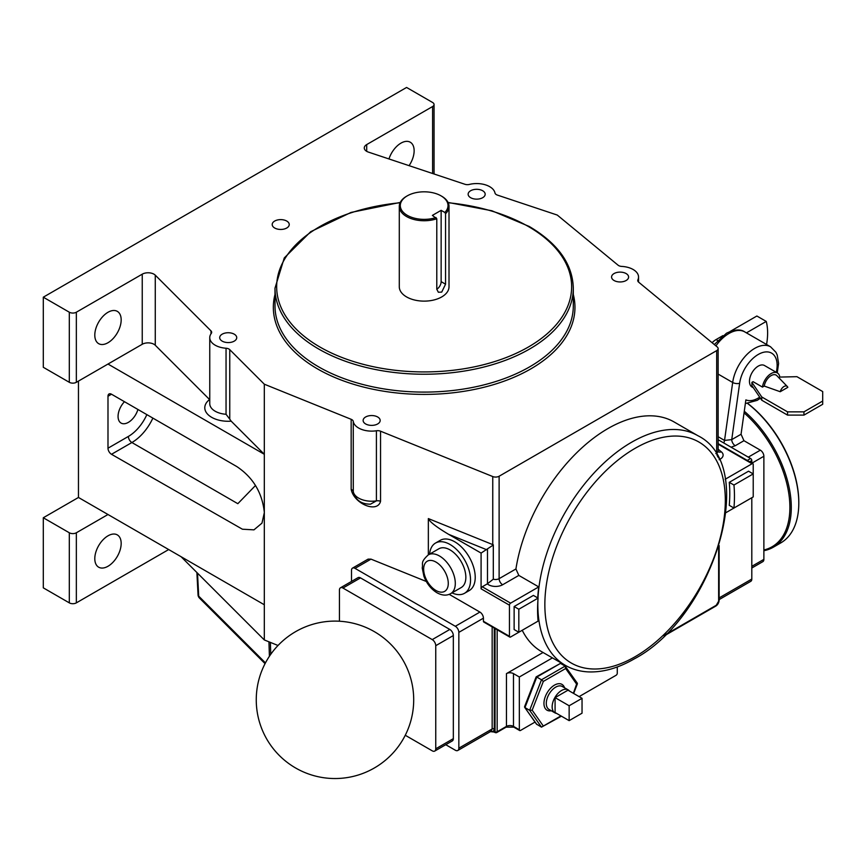 <?xml version="1.0" encoding="UTF-8"?>
<svg xmlns="http://www.w3.org/2000/svg" width="866" height="866" viewBox="0 0 866 866"><rect width="100%" height="100%" fill="white"/><g stroke="black" fill="none" stroke-linecap="round" stroke-linejoin="round"><path stroke-width="1.3" d="M747.802 403.524A86.015 49.654 60 0 1 798.798 502.269L798.798 503.081A87.001 50.228 -120 0 0 747.661 403.534M744.284 411.231A87.001 50.228 60 0 1 789.002 486.887A87.001 50.228 60 0 1 773.273 547.236L780.775 542.906A87.001 50.228 -120 0 0 798.798 503.081M763.877 549.975A86.015 49.654 -120 0 0 788.904 494.259A86.015 49.654 -120 0 0 744.056 412.876M773.273 547.236A87.001 50.228 60 0 1 763.877 550.7M399.291 206.4L399.291 286.776A24.854 14.354 0 0 0 406.576 296.919A24.854 14.354 0 0 0 433.66 300.037A24.854 14.354 0 0 0 449.01 286.776L449.01 206.4A24.854 14.354 180 0 1 445.557 213.696L444.832 212.462L441.14 210.341L432.383 215.396L436.789 218.752A24.854 14.354 180 0 1 406.576 216.543A24.854 14.354 180 0 1 399.291 206.4A24.854 14.354 180 0 1 406.576 196.246L407.28 195.846A23.869 13.78 0 0 0 407.28 215.331A23.869 13.78 0 0 0 436.063 217.528M444.832 212.462A23.869 13.78 0 0 0 441.032 195.846L441.725 196.246A24.854 14.354 180 0 1 441.736 196.246A24.854 14.354 180 0 1 449.01 206.4M436.789 218.752L436.789 289.255L438.358 292.253L441.725 292.102L445.557 284.2L445.557 213.696M441.736 196.246L441.032 195.846A23.869 13.78 0 0 0 407.28 195.846M274.695 228.007A8.519 4.915 0 0 0 283.972 229.079A8.519 4.915 0 0 0 289.233 224.532A8.519 4.915 0 0 0 286.743 221.057A8.519 4.915 0 0 0 277.456 219.986A8.519 4.915 0 0 0 272.195 224.532A8.519 4.915 0 0 0 274.695 228.007M715.825 453.546L716.68 453.059L716.68 350.622L499.119 476.235L499.119 578.661L515.93 568.962L518.821 575.414L502.637 584.756A9.948 5.737 180 0 1 488.576 584.756A9.948 5.737 180 0 1 487.309 583.857L493.306 579.181A4.969 2.869 0 0 0 499.119 578.661A4.969 2.869 60 0 0 502.637 584.756M716.68 350.622A4.969 2.869 0 0 0 718.13 348.597A4.969 2.869 0 0 0 717.232 346.952L638.653 282.164A4.969 2.869 180 0 1 637.755 280.519A4.969 2.869 180 0 1 637.928 279.772A18.457 10.663 0 0 0 638.545 277.033A18.457 10.663 0 0 0 621.723 266.414A4.969 2.869 180 0 1 618.649 265.581A4.969 2.869 180 0 1 618.086 265.202L557.271 215.06L497.441 195.11A4.969 2.869 180 0 1 496.413 194.655A4.969 2.869 180 0 1 494.984 192.966A18.457 10.663 0 0 0 469.372 184.426A4.969 2.869 180 0 1 464.923 184.274L368.418 152.102A8.281 4.785 180 0 1 364.272 147.967A8.281 4.785 180 0 1 366.697 144.579L366.697 151.344M432.589 173.503L432.589 106.54L366.697 144.579M432.589 106.54A4.969 2.869 0 0 0 434.05 104.505A4.969 2.869 0 0 0 432.589 102.48L406.576 87.455L43.3 297.19L69.312 312.215A4.969 2.869 0 0 0 76.349 312.215L76.349 382.307L107.99 364.045L264.314 454.293L264.314 384.201L229.761 349.658L229.761 419.155L231.19 421.168A23.436 13.531 180 0 1 207.927 414.511A23.436 13.531 180 0 1 209.572 399.551L209.756 399.724M209.572 399.551L155.274 345.253A8.281 4.785 0 0 0 153.953 344.267A8.281 4.785 0 0 0 142.24 344.267L142.24 274.176L76.349 312.215M142.24 274.176A8.281 4.785 180 0 1 153.953 274.176A8.281 4.785 180 0 1 155.274 275.161L155.274 345.253M210.99 333.821L210.99 330.877L155.274 275.161M210.99 330.877A4.969 2.869 180 0 1 211.661 332.317A4.969 2.869 180 0 1 211.25 333.453A18.457 10.663 0 0 0 209.756 337.653A18.457 10.663 0 0 0 215.158 345.188A18.457 10.663 0 0 0 226.048 348.24A4.969 2.869 180 0 1 229.761 349.658M351.163 419.306A4.969 2.869 180 0 1 353.263 421.406A18.457 10.663 0 0 0 358.6 427.999A18.457 10.663 0 0 0 376.407 430.77A4.969 2.869 180 0 1 380.542 431.192L380.542 501.284C377.554 513.484 354.151 504.023 351.163 489.409L351.163 419.306L264.314 384.201M518.821 575.414L538.739 586.91L510.615 603.147A1.656 0.953 120 0 0 509.446 605.182L481.085 588.804L481.085 553.082L448.599 534.322C436.388 527.015 429.633 521.765 428.345 518.582L492.754 544.617L492.754 476.549L380.542 431.192M492.754 476.549A4.969 2.869 0 0 0 499.119 476.235M614.07 280.508A8.519 4.915 0 0 0 623.347 281.58A8.519 4.915 0 0 0 628.608 277.033A8.519 4.915 0 0 0 626.107 273.559A8.519 4.915 0 0 0 616.83 272.487A8.519 4.915 0 0 0 611.569 277.033A8.519 4.915 0 0 0 614.07 280.508M365.625 423.939A8.519 4.915 0 0 0 374.913 425.011A8.519 4.915 0 0 0 380.174 420.465A8.519 4.915 0 0 0 377.673 416.99A8.519 4.915 0 0 0 368.396 415.918A8.519 4.915 0 0 0 363.135 420.465A8.519 4.915 0 0 0 365.625 423.939M222.194 341.128A8.519 4.915 0 0 0 231.482 342.2A8.519 4.915 0 0 0 236.732 337.653A8.519 4.915 0 0 0 234.242 334.179A8.519 4.915 0 0 0 224.954 333.107A8.519 4.915 0 0 0 219.693 337.653A8.519 4.915 0 0 0 222.194 341.128M470.628 197.697A8.519 4.915 0 0 0 479.916 198.769A8.519 4.915 0 0 0 485.176 194.222A8.519 4.915 0 0 0 482.676 190.747A8.519 4.915 0 0 0 473.399 189.676A8.519 4.915 0 0 0 468.138 194.222A8.519 4.915 0 0 0 470.628 197.697M537.992 598.049A132.585 76.544 -60 0 1 631.574 442.255A132.585 76.544 -60 0 1 697.855 435.685L674.192 422.013A132.585 76.544 120 0 0 607.9 428.583A132.585 76.544 120 0 0 515.93 568.962M538.739 586.91A132.585 76.544 120 0 0 537.754 597.919M537.613 607.153A132.585 76.544 120 0 0 538.739 620.738L510.615 636.975A1.656 0.953 120 0 1 509.782 637.062A1.656 0.953 120 0 1 509.446 636.304L509.446 605.182M522.23 630.275A132.585 76.544 120 0 0 541.607 651.654L565.282 665.315A132.585 76.544 -60 0 1 537.873 601.145M552.432 657.9L519.34 676.995L519.34 729.767A1.656 0.953 120 0 0 519.687 730.536A1.656 0.953 120 0 0 520.52 730.449L535.026 722.071M579.105 696.621L616.105 675.263A1.656 0.953 120 0 0 617.274 673.228L617.274 666.95M543.047 652.488L506.458 673.618A4.969 2.869 180 0 1 513.484 673.618L513.484 726.39L519.34 729.767M718.13 439.722L750.627 458.493A1.656 0.953 60 0 1 751.807 460.517L751.807 463.05M514.133 606.536L514.133 629.539L518.821 632.245L538.089 621.117A139.209 80.376 -60 0 1 538.089 598.114L533.402 595.407L514.133 606.536L518.821 609.242L518.821 632.245M449.194 594.347L479.916 612.078A4.969 2.869 60 0 1 483.423 618.172L483.423 621.279L509.446 636.304M428.345 554.857L428.345 518.582M451.987 592.874A29 16.746 -120 0 0 464.533 593.286L469.22 590.58A29 16.746 -120 0 0 473.659 567.338A29 16.746 -120 0 0 454.715 541.78A29 16.746 -120 0 0 440.209 540.352L435.522 543.058A29 16.746 -120 0 0 429.612 554.121M464.533 593.286A29 16.746 -120 0 0 468.971 570.045A29 16.746 -120 0 0 450.028 544.487A29 16.746 -120 0 0 435.522 543.058M450.028 549.899A22.375 12.914 -120 0 0 438.845 548.795L428.291 554.879A22.375 12.914 60 0 1 439.484 555.994A22.375 12.914 60 0 1 454.098 575.706A22.375 12.914 60 0 1 450.666 593.632L461.21 587.549A22.375 12.914 -120 0 0 464.641 569.622A22.375 12.914 -120 0 0 450.028 549.899M231.19 421.168L264.314 454.293L264.314 512.239C262.192 492.635 253.024 477.404 236.797 466.558L111.498 394.214L107.99 396.249A4.969 2.869 60 0 1 109.019 393.965A4.969 2.869 60 0 1 111.498 394.214M152.881 418.105A36.794 21.239 -60 0 1 131.892 442.526L111.498 454.293L242.415 529.213L253.954 529.851L261.976 523.14L264.314 512.715A36.794 24.605 -129.5 0 0 264.314 512.477A36.794 24.605 -129.5 0 0 264.314 512.239M264.314 512.715L264.314 604.76L107.99 514.512L76.349 532.774L76.349 602.866L168.686 549.553M181.07 556.708L264.314 639.942L264.314 604.76M264.314 639.942L278.018 645.484M371.005 559.133L355.017 568.367A4.969 2.869 -120 0 0 352.527 568.118L368.082 559.133L371.005 559.133L426.31 581.487M111.498 454.293A4.969 2.869 60 0 1 107.99 448.209L107.99 396.249M78.46 381.094L78.46 497.463L107.99 514.512M124.466 401.694A14.581 8.422 120 0 0 121.088 423.084A14.581 8.422 120 0 0 128.374 422.359A14.581 8.422 120 0 0 137.921 409.466M107.99 312.28A18.641 10.76 120 0 0 95.801 328.712A18.641 10.76 120 0 0 98.659 343.65A18.641 10.76 120 0 0 107.99 342.73A18.641 10.76 120 0 0 120.168 326.298A18.641 10.76 120 0 0 117.311 311.359A18.641 10.76 120 0 0 107.99 312.28M142.24 344.267L107.99 364.045M78.46 497.463L43.3 517.76L69.312 532.774A4.969 2.869 0 0 0 76.349 532.774M76.349 382.307A4.969 2.869 180 0 1 69.312 382.307L43.3 367.292L43.3 297.19M76.349 602.866A4.969 2.869 180 0 1 69.312 602.866L43.3 587.852L43.3 517.76M107.99 566.267A18.641 10.76 120 0 0 120.168 549.834A18.641 10.76 120 0 0 117.311 534.896A18.641 10.76 120 0 0 107.99 535.827A18.641 10.76 120 0 0 95.801 552.248A18.641 10.76 120 0 0 98.659 567.187A18.641 10.76 120 0 0 107.99 566.267M409.077 165.666A18.641 10.76 120 0 0 410.267 142.219A18.641 10.76 120 0 0 400.947 143.139A18.641 10.76 120 0 0 388.964 158.954M751.807 497.733L751.807 579.051A4.969 2.869 60 0 1 750.768 581.335L719.126 599.597M748.289 457.14L760.359 450.168L743.948 440.697L735.256 445.719A4.969 2.869 60 0 1 731.738 439.625L724.539 440.426L732.668 382.48A31.674 18.283 -60 0 1 754.73 348.37A31.674 18.283 -60 0 1 770.567 346.801L744.792 331.916A31.674 18.283 120 0 0 728.956 333.486A31.674 18.283 120 0 0 715.911 345.859M760.359 450.168A4.969 2.869 60 0 1 763.877 456.252L751.959 463.137M751.807 566.332L763.877 559.371L763.877 456.252M763.877 559.371A4.969 2.869 60 0 1 762.849 561.644L751.807 568.02M483.423 618.172L458.839 632.364L458.839 748.192A4.969 2.869 -120 0 1 457.811 750.476A4.969 2.869 -120 0 1 455.321 750.227L445.763 744.706M458.839 632.364A4.969 2.869 -120 0 0 455.321 626.28L479.916 612.078M355.017 568.367L455.321 626.28M352.527 568.118A4.969 2.869 -120 0 0 351.499 570.391L351.499 581.432M340.457 587.808L358.037 577.654A4.969 2.869 60 0 1 360.516 577.903L342.947 588.046A4.969 2.869 -120 0 0 340.457 587.808A4.969 2.869 -120 0 0 339.429 590.082L339.429 621.225M405.266 735.266L432.242 750.833A4.969 2.869 -120 0 0 434.721 751.082A4.969 2.869 -120 0 0 435.75 748.809L435.75 645.69A4.969 2.869 -120 0 0 432.242 639.606L449.811 629.452L360.516 577.903M449.811 629.452A4.969 2.869 60 0 1 453.329 635.547L435.75 645.69M435.75 748.809L453.329 738.655L453.329 635.547M453.329 738.655A4.969 2.869 60 0 1 452.301 740.928L434.721 751.082M509.782 637.062L483.769 622.037A1.656 0.953 -60 0 1 483.423 621.279M432.242 639.606L342.947 588.046M436.789 289.222A6.203 3.583 120 0 0 441.14 281.645L441.14 210.341M481.085 588.804A1.656 0.953 -60 0 1 482.254 586.78L487.309 583.857M353.263 421.406L353.285 491.812C355.515 500.093 361.263 504.207 370.529 504.164L376.407 500.862A18.457 10.663 180 0 1 358.6 498.091A18.457 10.663 180 0 1 353.263 491.498A4.969 2.869 0 0 0 351.163 489.409M538.089 598.114L518.821 609.242M718.13 443.608L752.89 463.667A1.656 0.953 120 0 1 753.225 464.436L753.225 473.908L748.538 471.201L729.269 482.33A139.209 80.376 120 0 1 729.269 505.333L733.957 508.039A139.209 80.376 120 0 0 733.957 485.036L729.269 482.33M725.167 479.277L752.056 463.754L718.13 444.171M752.056 497.582A1.656 0.953 120 0 0 752.067 497.571L726.011 512.618M752.89 463.667A1.656 0.953 120 0 0 752.056 463.754M733.957 485.036L753.225 473.908L753.225 496.911L733.957 508.039M492.711 545.407L493.306 544.811A4.969 2.869 0 0 1 492.754 544.617A4.969 2.327 -68 0 1 492.711 545.407L481.085 553.082M519.34 676.995L513.484 673.618M776.282 372.326A26.705 15.415 120 0 0 758.248 354.465A26.705 15.415 120 0 0 739.651 383.216L731.738 439.625L741.058 434.245L745.875 399.886A26.705 15.415 120 0 0 758.248 398.068A26.705 15.415 120 0 0 759.709 397.169M741.058 434.245L743.948 440.697M777.354 372.943A12.427 7.177 120 0 0 771.141 373.56A12.427 7.177 120 0 0 762.459 387.091L753.084 381.679L751.915 382.361L761.766 396.974L787.54 411.859L803.951 411.859L822.7 401.034L822.7 391.562L796.915 376.678L779.811 377.078A12.427 7.177 120 0 0 777.354 372.943L764.462 365.506A12.427 7.177 120 0 0 758.248 366.123A12.427 7.177 120 0 0 750.129 377.067A12.427 7.177 120 0 0 752.034 387.026L753.42 387.838M762.459 387.091L764.245 386.063A9.948 5.737 120 0 1 771.141 375.595A9.948 5.737 120 0 1 776.856 375.682L787.324 386.517A5.737 3.312 120 0 0 784.033 386.474A5.737 3.312 120 0 0 780.223 391.724L764.245 386.063M779.811 377.078L778.783 377.673M780.223 391.724L787.833 387.329A5.737 3.312 120 0 0 787.324 386.517M751.915 382.361L751.915 385.608L761.766 400.222L787.54 415.106L803.951 415.106L822.7 404.281L822.7 401.034M761.766 396.974L761.766 400.222M787.54 411.859L787.54 415.106M803.951 411.859L803.951 415.106M229.761 419.155L226.048 414.273L226.048 348.24M197.513 573.14L198.704 596.144A4.969 2.858 177 0 1 198.043 594.823L196.885 572.523M457.811 750.476L490.881 731.38L492.159 728.956L492.159 626.887M665.478 634.583L716.258 605.258A1.656 0.953 60 0 1 715.922 606.016L664.081 635.947M494.28 628.11L494.28 728.858L493.544 731.261L491.184 731.499M497.16 629.766L497.16 731.759A1.656 0.953 180 0 1 495.038 731.867L493.544 731.261A1.656 0.779 112 0 0 493.869 732.008L490.048 731.597M561.428 716.182L541.488 727.137L529.646 710.293L532.168 710.185L543.339 726.065L541.488 727.137L536.444 724.095L524.644 707.305L536.801 724.431M577.33 683.231L565.162 666.106L565.66 668.52L543.339 681.412L541.488 679.778L565.162 666.106L560.475 663.399L536.801 677.071L541.488 679.778L529.646 710.293L524.958 707.587L525.142 706.126M560.475 663.399L536.173 676.876M536.801 677.071L524.958 707.587M569.525 691.09A13.261 7.653 120 0 0 568.161 689.877A13.261 7.653 120 0 0 561.525 690.527A13.261 7.653 120 0 0 552.865 702.218A13.261 7.653 120 0 0 554.9 712.837A13.261 7.653 120 0 0 556.632 713.411M567.977 690.191L555.084 697.639L555.084 712.523L569.146 720.642L582.039 713.194L582.039 698.31L567.977 690.191M582.039 698.31L569.146 705.758L555.084 697.639M569.146 705.758L569.146 720.642M573.368 693.309L577.005 682.949L576.821 684.411L565.66 668.52M712.112 342.73A15.101 8.725 -60 0 1 716.063 339.58L722.915 335.618M746.438 332.869L766.248 321.427A59.657 34.445 -60 0 1 766.551 344.484M730.07 331.494L756.873 316.014L766.248 321.427M573.303 288.129A149.158 86.113 180 0 1 481.225 367.682A149.158 86.113 180 0 1 318.688 349.02A149.158 86.113 180 0 1 274.998 288.129L274.998 305.99A149.158 86.113 0 0 0 318.688 366.881A149.158 86.113 0 0 0 481.225 385.543A149.158 86.113 0 0 0 573.303 305.99L573.303 288.129C572.61 264 557.931 243.443 529.278 226.481L491.899 210.763L448.047 202.428M400.103 202.763A147.491 85.16 0 0 0 283.723 260.731A147.491 85.16 0 0 0 319.857 346.985A147.491 85.16 0 0 0 528.444 346.985A147.491 85.16 0 0 0 528.444 226.556A147.491 85.16 0 0 0 448.198 202.763M573.303 294.472A150.814 87.065 180 0 1 492.029 385.089A150.814 87.065 180 0 1 317.519 368.905A150.814 87.065 180 0 1 274.998 294.472M209.756 337.653L209.756 403.686A18.457 10.663 0 0 0 215.158 411.22A18.457 10.663 0 0 0 226.048 414.273M635.081 448.339A127.605 73.675 120 0 0 544.855 604.63A127.605 73.675 120 0 0 635.081 656.72A127.605 73.675 120 0 0 725.318 500.44A127.605 73.675 120 0 0 635.081 448.339M495.038 628.543L495.038 731.867A1.656 0.779 112 0 0 495.363 732.614A1.656 1.656 0 0 0 496.813 732.517A1.656 0.953 60 0 0 497.16 731.759L506.458 726.39L506.458 673.618M716.258 605.258L718.639 601.177L718.639 547.106M747.271 460.431L750.627 458.493M435.966 590.493A17.396 10.046 -120 0 0 448.274 583.392A17.396 10.046 -120 0 0 435.966 562.077A17.396 10.046 -120 0 0 423.658 569.189A17.396 10.046 -120 0 0 435.966 590.493M107.99 448.209L128.374 436.432A31.815 18.37 120 0 0 146.852 414.619M69.312 602.866L69.312 532.774M69.312 382.307L69.312 312.215M731.045 447.181L735.256 445.719M751.807 460.517L749.61 461.784M719.126 597.919L751.807 579.051M269.413 656.255L268.936 641.814M458.839 748.192L492.159 728.956A1.656 0.953 0 0 1 494.28 728.858M270.376 642.399L270.766 654.274M198.043 594.823A4.969 4.969 0 0 0 199.494 598.081A4.969 3.518 135 0 1 198.704 596.144L265.451 662.891M445.557 284.2L441.14 281.645M128.374 436.432A4.969 2.869 -120 0 0 131.892 442.526L237.825 503.687L255.502 485.49M482.254 586.78L510.615 603.147M637.928 279.772L637.928 281.255M380.542 501.284A4.969 2.869 180 0 0 376.407 500.862L376.407 430.77M718.13 449.183L721.302 451.792A4.969 3.323 -50.5 0 1 718.271 451.673M718.141 451.576L718.13 451.034A4.969 2.869 0 0 1 716.68 453.059A4.969 2.869 -120 0 0 720.187 459.153A9.948 5.737 0 0 0 721.302 451.792M720.187 459.153L719.148 459.749M486.811 549.78L448.599 534.322M487.493 583.749L487.493 549.304M739.651 383.216A4.969 2.327 -172 0 1 732.668 382.48L718.13 374.09M718.13 436.724L724.539 440.426A4.969 2.869 120 0 1 723.695 442.937M493.306 544.811L493.306 579.181M496.813 732.517L506.112 727.148A1.656 0.953 60 0 0 506.458 726.39A4.969 2.869 180 0 1 513.484 726.39A1.656 0.953 120 0 0 513.83 727.148L519.687 730.536M718.639 601.177A1.656 0.953 0 0 0 719.126 600.506A1.656 0.953 0 0 0 719.126 600.495L719.126 545.558M551.285 710.748A14.917 8.617 -60 0 1 544.075 701.438A14.917 8.617 -60 0 1 554.5 685.114A14.917 8.617 -60 0 1 564.545 687.788M543.339 681.412L532.168 710.185M543.339 726.065L560.941 715.901M568.161 689.877L562.305 686.489A13.261 7.653 120 0 0 555.669 687.149A13.261 7.653 120 0 0 547.009 698.83A13.261 7.653 120 0 0 549.044 709.46L554.9 712.837M716.063 339.58L717.633 340.479M295.62 767.99A78.719 78.719 0 0 0 413.699 699.825A78.719 78.719 0 0 0 266.804 660.466A78.719 78.719 0 0 0 295.62 767.99M565.282 665.315C572.08 669.223 579.614 671.41 587.884 671.875C602.584 672.557 617.978 668.271 634.053 659.004C713.541 617.415 760.012 466.233 697.855 435.685M450.666 593.632C446.748 595.862 442.19 595.581 436.994 592.777C431.041 589.086 426.678 583.576 423.907 576.247L422.218 567.944C423.344 563.268 419.967 562.554 428.291 554.879M638.545 282.067L638.545 277.033M745.366 403.567L757.22 400.352L760.424 398.23M777.246 372.878L778.588 363.449L777.224 355.028L775.968 352.321L770.567 346.801M744.792 331.916C740.56 328.939 734.455 329.383 726.466 333.248L714.309 344.538M199.494 598.081L265.061 663.648M718.13 451.034L718.13 348.597M434.05 173.979L434.05 104.505M715.922 606.016C717.741 604.739 718.812 602.898 719.126 600.506M495.363 732.614L493.869 732.008M506.112 727.148L513.83 727.148M536.13 676.92L524.569 706.721M577.395 683.815L573.649 693.471M400.265 202.428L351.044 212.43L310.742 231.666L284.275 257.927L274.998 288.129"/></g></svg>
